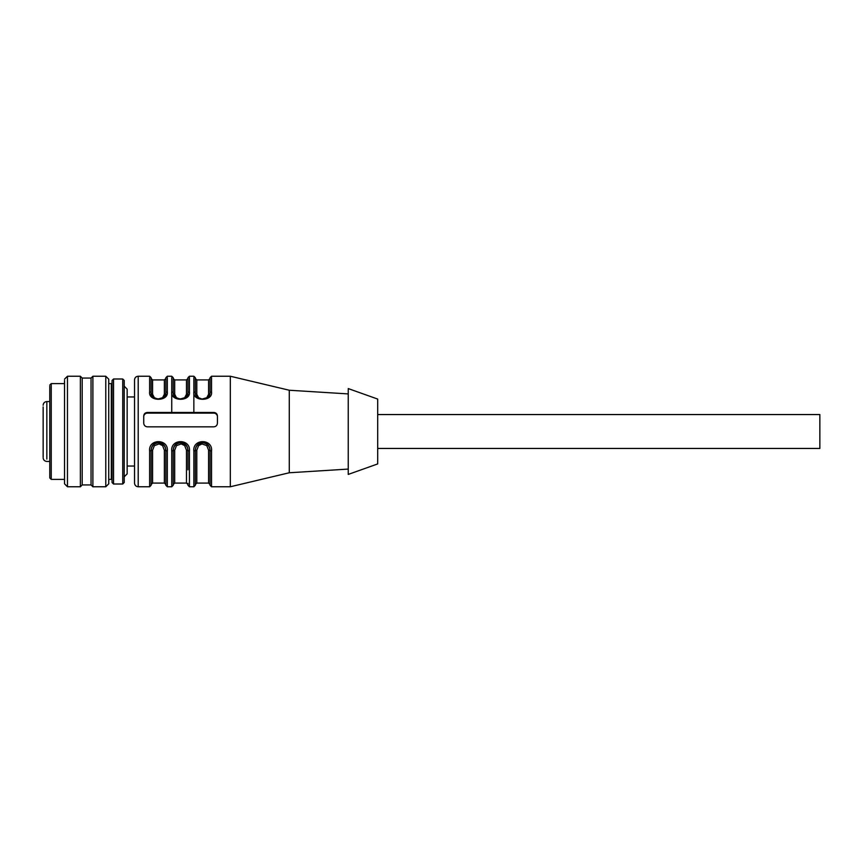 <?xml version="1.0" encoding="UTF-8"?>
<svg xmlns="http://www.w3.org/2000/svg" width="863" height="863" viewBox="0 0 863 863"><rect width="100%" height="100%" fill="white"/><g stroke="black" fill="none" stroke-linecap="round" stroke-linejoin="round"><path stroke-width="1.29" d="M43.15 406.915L43.15 456.926M43.15 421.975L43.15 433.668M43.15 436.656L43.15 439.504M165.847 396.203L165.847 392.978C165.653 396.441 163.193 398.501 158.479 399.17C153.765 398.512 151.305 396.451 151.111 392.978L151.111 377.703L149.633 376.236L138.209 376.236C135.976 376.451 134.747 377.681 134.531 379.914L134.531 483.086L134.531 466.042L127.152 466.042M134.531 424.024L134.531 381.144M348.231 469.084L289.278 472.762L230.324 486.764L230.324 376.236L211.532 376.236L210.054 377.703L210.054 392.978L210.054 377.703M171.737 451.058L171.737 486.764L173.215 485.297L173.215 450.54L171.737 451.058C170.324 438.512 190.863 438.566 189.429 451.058L189.429 486.764L193.851 486.764L193.851 451.058C192.438 438.512 212.978 438.566 211.532 451.058L210.054 450.54L210.054 485.297L211.532 486.764L211.532 451.058M211.532 377.541L211.532 391.931C212.945 401.748 192.406 401.705 193.851 391.931A1.478 1.057 0 0 1 195.318 392.978C196.613 397.39 196.581 397.832 202.708 399.138C208.889 397.811 208.749 397.347 210.054 392.978C209.871 396.441 207.411 398.501 202.686 399.17C197.983 398.512 195.523 396.451 195.318 392.978L195.318 377.703L193.851 376.236L189.429 376.236L187.951 377.703L187.951 392.978A1.478 1.057 0 0 1 189.429 391.931C190.842 401.748 170.302 401.705 171.737 391.931L171.737 411.942M165.836 393.312A1.478 1.068 0 0 1 164.369 394.24L164.369 379.914L165.847 378.447L165.847 392.978A1.478 1.057 0 0 1 167.314 391.931C168.738 401.748 148.188 401.705 149.633 391.931L149.633 377.541M138.209 376.236L138.209 486.764L149.633 486.764L149.633 451.058C148.22 438.512 168.76 438.566 167.314 451.058L165.847 450.54L165.847 485.297L167.314 486.764L167.314 451.058M143.733 423.161C143.948 425.383 145.178 426.602 147.422 426.84L213.744 426.84C215.977 426.613 217.206 425.394 217.433 423.161L217.433 415.966C217.217 413.83 215.987 412.654 213.744 412.449L147.422 412.449C145.189 412.654 143.959 413.819 143.733 415.966L143.733 423.161M289.278 472.762L289.278 390.238L230.324 376.236M193.851 451.058L195.318 450.54L195.318 485.297L193.851 486.764M173.215 450.54L173.215 450.518C173.409 445.804 175.858 443.064 180.583 442.32C185.297 443.053 187.746 445.783 187.951 450.54L187.951 469.828M149.633 451.058L151.111 450.54L151.111 485.297L149.633 486.764M165.847 392.978C164.984 396.829 162.945 398.846 159.741 399.03C151.521 398.199 152.686 397.163 151.111 392.978A1.478 1.057 180 0 0 149.633 391.931M187.94 393.312A1.478 1.068 0 0 1 186.484 394.24L186.484 379.914L187.951 378.447L187.951 392.978C187.756 396.441 185.308 398.501 180.583 399.17C175.869 398.512 173.42 396.451 173.215 392.978A1.478 1.057 180 0 0 171.737 391.931L171.737 377.541M187.951 392.978C187.088 396.829 185.049 398.846 181.856 399.03C173.636 398.199 174.79 397.163 173.215 392.978L173.215 377.703L171.737 376.236L167.314 376.236L165.847 377.703M187.951 396.203L187.951 377.703M211.532 391.931A1.478 1.057 180 0 0 210.054 392.978M195.318 450.54L195.318 450.518C195.513 445.804 197.972 443.064 202.686 442.32C207.4 443.053 209.86 445.783 210.054 450.54M151.111 450.54L151.111 450.518C151.295 445.804 153.754 443.064 158.479 442.32C163.183 443.053 165.642 445.783 165.847 450.54M187.951 450.518L189.429 451.058M143.733 416.743A3.689 3.592 180 0 1 147.422 413.14L213.744 413.14A3.689 3.592 180 0 1 217.433 416.743M187.951 483.302L187.951 484.553L186.484 483.086L174.693 483.086L174.693 450.195L173.215 450.723M165.847 450.723L165.847 450.734C165.588 446.085 163.139 443.442 158.479 442.795C153.819 443.442 151.359 446.085 151.111 450.734L151.111 484.553L152.578 483.086L152.578 450.195L151.111 450.723M151.111 392.978L151.111 396.193M210.054 484.553L208.587 483.086L208.587 450.195L206.786 445.632L201.931 443.938L198.587 445.642L196.796 450.195L195.318 450.723M195.318 450.734C195.577 446.085 198.026 443.442 202.686 442.795C207.347 443.442 209.806 446.085 210.054 450.734L210.054 450.723M173.215 450.734C173.463 446.085 175.923 443.442 180.583 442.795C185.243 443.442 187.703 446.085 187.951 450.734L186.484 450.195L184.682 445.632L181.252 443.916L176.473 445.642L174.693 450.195M348.231 388.577L377.703 399.073L377.703 463.927L348.231 474.423L348.231 389.591M208.587 450.195L210.054 450.734M165.847 484.553L164.369 483.086L164.369 450.195L165.847 450.734M151.122 393.312A1.478 1.068 180 0 0 152.578 394.24L154.38 397.724L157.81 399.084L162.578 397.714L164.369 394.24M173.226 393.312A1.478 1.068 180 0 0 174.693 394.24L176.484 397.724L179.914 399.084L184.693 397.714L186.484 394.24M196.796 394.24L198.598 397.724L202.028 399.084L206.796 397.714L208.587 394.24L208.587 379.914L196.796 379.914L196.796 394.24A1.478 1.068 0 0 1 195.329 393.312M208.587 394.24A1.478 1.068 180 0 0 210.043 393.312M164.369 450.195L162.568 445.632L159.137 443.916L154.369 445.642L152.578 450.195M377.703 448.447L819.85 448.447L819.85 414.553L377.703 414.553M49.784 385.071L51.251 383.604L51.251 479.397L49.784 477.929L49.784 386.171M64.52 379.181L67.465 376.236L67.465 486.764L64.52 483.819L64.52 380.421M82.201 484.93L82.201 378.07L91.047 378.07L91.047 484.93L82.201 484.93L80.367 486.764L80.367 376.236L67.465 376.236M91.047 378.07L92.891 376.236L92.891 486.764L91.047 484.93M105.782 376.236L108.738 379.181L108.738 483.819L105.782 486.764L105.782 376.236L92.891 376.236M108.738 479.397L111.316 479.397L111.316 383.604L108.738 383.604M112.05 381.683L112.05 475.718L111.316 475.718M113.528 484.003L113.528 378.997L112.05 380.464L112.05 482.536L113.528 484.003L122.74 484.003L124.207 482.536L124.207 481.317L124.207 482.536M113.528 378.997L122.74 378.997L124.207 380.464L124.207 481.317M124.207 475.75L124.207 421.694M124.207 476.818L127.152 473.873L127.152 389.127L124.207 386.182M134.531 465.222L134.531 466.042M49.784 401.565L46.839 401.565L46.839 459.073M193.851 377.541L193.851 411.942M189.429 377.541L189.429 391.931M167.314 377.541L167.314 391.931M147.422 412.449L147.422 413.14M213.744 412.449L213.744 413.14M196.796 450.195L196.796 483.086L195.318 484.553M186.484 450.195L186.484 483.086M152.578 394.24L152.578 379.914L151.111 378.447M174.693 394.24L174.693 379.914L173.215 378.447M122.74 378.997L122.74 484.003M43.15 457.757C43.366 459.99 44.596 461.22 46.839 461.435L49.784 461.435M46.839 401.565C44.596 401.78 43.366 403.01 43.15 405.243M138.209 486.764C135.976 486.549 134.747 485.319 134.531 483.086M230.324 486.764L211.532 486.764M171.737 486.764L167.314 486.764M189.429 486.764L187.951 485.297M348.231 393.916L289.278 390.238M174.693 483.086L173.215 484.553M196.796 379.914L195.318 378.447M208.587 379.914L210.054 378.447M208.587 483.086L196.796 483.086M164.369 483.086L152.578 483.086M164.369 379.914L152.578 379.914M186.484 379.914L174.693 379.914M64.52 479.397L51.251 479.397M64.52 383.604L51.251 383.604M80.367 486.764L67.465 486.764M82.201 378.07L80.367 376.236M105.782 486.764L92.891 486.764M112.05 387.282L111.316 387.282M134.531 396.958L127.152 396.958"/></g></svg>
